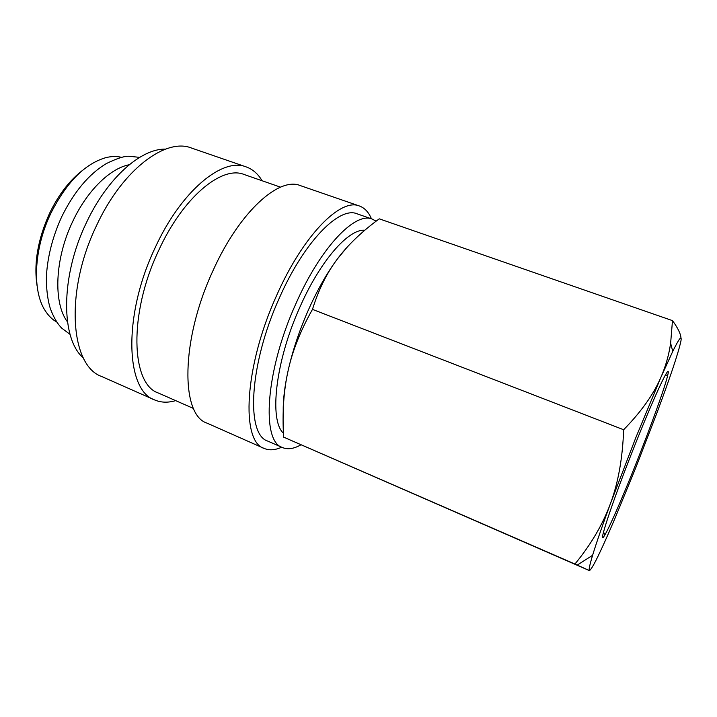 <?xml version="1.0" encoding="UTF-8"?>
<svg xmlns="http://www.w3.org/2000/svg" width="717" height="717" viewBox="0 0 717 717"><rect width="100%" height="100%" fill="white"/><g stroke="black" fill="none" stroke-linecap="round" stroke-linejoin="round"><path stroke-width="1.08" d="M376.12 221.186L372.231 219.088L357.102 213.818C339.562 206.03 304.286 241.262 279.433 297.815C249.05 364.55 245.841 434.735 267.773 441.098L282.435 447.542C287.687 449.72 293.8 448.842 300.781 444.898M372.231 219.088C355.336 211.506 320.616 247.195 295.709 304.116C265.29 371.298 261.23 441.529 282.435 447.542M371.451 218.81C368.655 212.16 364.648 207.894 359.423 205.994L300.289 185.586C279.065 176.49 239.254 211.945 212.922 270.838C180.559 340.351 180.711 414.946 206.935 423.093L264.134 448.412C269.251 450.581 275.104 450.177 281.673 447.211M359.423 205.994C340.79 197.731 303.201 235.068 276.628 295.476C244.112 366.853 240.822 441.672 264.134 448.412M280.535 187.164L244.13 174.5C222.001 165.206 182.871 197.103 158.448 250.968C128.37 314.404 131.166 384.142 158.251 392.97L193.545 408.484M262.099 180.747C258.021 173.864 252.707 169.248 246.164 166.9L191.493 148.034C165.797 137.503 122.302 169.66 96.436 225.783C64.449 291.909 70.445 365.93 101.689 376.506L154.576 399.916C160.966 402.658 167.993 402.891 175.665 400.624M246.164 166.9C222.664 157.077 180.962 190.865 154.845 248.378C122.661 316.197 125.798 390.532 154.576 399.916M165.528 149.127C141.034 148.419 107.039 178.228 86.255 223.014C60.273 276.798 60.837 339.159 83.423 358.025M129.221 164.74C110.185 168.307 87.098 190.659 72.758 221.383C54.662 258.837 53.139 303.094 67.461 321.87M82.222 170.628C69.486 180.514 58.642 194.657 49.688 213.066C37.893 239.048 33.672 263.22 37.042 285.554M121.63 157.355C116.763 156.163 111.52 156.252 105.892 157.632C85 163.664 66.708 182.1 51.032 212.94C33.6 248.853 31.933 291.514 45.538 311.196C48.72 316.036 52.493 319.674 56.867 322.112M623.647 429.734C622.598 458.28 618.197 482.908 610.436 503.63C602.755 524.477 590.925 544.606 574.935 564.037L589.41 570.598C592.108 569.37 600.496 552.269 614.586 519.287L635.585 468.228L656.369 414.408C670.099 377.59 678.264 353.239 680.872 341.337C682.1 334.615 679.402 337.967 672.752 351.384L660.922 377.267L635.88 437.487L610.436 503.63C602.181 526.099 596.239 543.325 592.601 555.299C589.652 565.095 588.594 570.203 589.41 570.598L283.609 437.128C282.184 412.651 283.672 390.586 288.064 370.904C292.303 351.258 300.432 330.752 312.469 309.377C318.671 289.462 327.006 272.63 337.456 258.882C347.835 244.99 361.771 231.645 379.266 218.828L672.483 320.624L670.628 343.219C668.889 355.032 665.654 366.387 660.922 377.267C653.671 394.233 641.249 411.719 623.647 429.734L312.469 309.377M346.526 247.858L337.456 258.882C326.997 272.926 317.246 290.116 308.185 310.443C299.222 330.887 292.518 351.034 288.064 370.904C284.649 386.481 283.036 400.014 283.215 411.504M635.827 442.765C656.001 392.136 671.193 360.579 667.841 374.695C665.546 385.737 650.893 426.328 635.62 464.598C622.714 497.015 609.826 526.663 604.879 534.873C596.239 550.378 612.336 501.38 635.827 442.765M283.412 433.176C269.036 420.368 275.31 361.673 299.715 307.548C320.239 260.647 348.749 228.598 364.801 230.256M680.998 338.119C680.702 333.781 677.87 327.947 672.483 320.624M283.609 437.128L574.935 564.037M139.645 157.355L129.06 156.279C124.597 155.947 117.068 158.358 106.448 163.521C89.069 173.917 74.201 191.564 61.841 216.471M70.069 334.382L61.877 328.269C59.018 325.5 54.644 319.881 50.593 309.242C48.227 302.744 45.951 288.969 46.462 275.31C47.707 255.906 52.78 236.395 61.698 216.785M664.883 375.896L667.841 374.695M603.526 531.987L604.879 534.873M672.752 351.384L670.628 343.219M592.601 555.299L577.257 565.077"/></g></svg>
